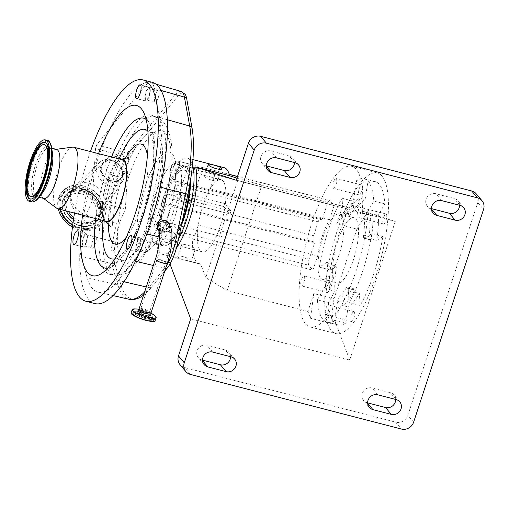 <?xml version="1.0" encoding="UTF-8"?>
<svg xmlns="http://www.w3.org/2000/svg" width="509" height="509" viewBox="0 0 509 509"><rect width="100%" height="100%" fill="white"/><g stroke="black" fill="none" stroke-linecap="round" stroke-linejoin="round"><path stroke-width="0.38" stroke-dasharray="2.54 1.91" d="M213.608 183.946A37.259 11.204 -75.5 0 0 198.612 223.279A37.259 11.204 -75.5 0 0 202.321 251.828A37.259 11.204 -75.5 0 0 209.714 247.565A37.259 11.204 -75.5 0 0 224.704 208.232A37.259 11.204 -75.5 0 0 220.995 179.683A37.259 11.204 -75.5 0 0 213.608 183.946M176.909 174.447A37.259 11.204 -75.5 0 0 161.919 213.78A37.259 11.204 -75.5 0 0 165.629 242.329A37.259 11.204 -75.5 0 0 173.015 238.066A37.259 11.204 -75.5 0 0 188.012 198.733A37.259 11.204 -75.5 0 0 184.303 170.184A37.259 11.204 -75.5 0 0 176.909 174.447M190.385 181.026A40.243 12.101 -75.5 0 0 188.228 170.241A40.243 12.101 -75.5 0 0 177.068 171.902A40.243 12.101 -75.5 0 0 166.112 193.668A40.243 12.101 -75.5 0 0 165.145 196.601A40.243 12.101 -75.5 0 0 169.09 244.186A40.243 12.101 -75.5 0 0 172.863 240.611A40.243 12.101 -75.5 0 0 181.42 225.232M189.863 184.143A41.235 12.401 -75.5 0 0 187.636 169.115A41.235 12.401 -75.5 0 0 184.379 166.099A41.235 12.401 -75.5 0 0 176.203 170.814A41.235 12.401 -75.5 0 0 159.61 214.346A41.235 12.401 -75.5 0 0 163.713 245.936A41.235 12.401 -75.5 0 0 168.027 244.88A41.235 12.401 -75.5 0 0 171.889 241.221A41.235 12.401 -75.5 0 0 182.203 221.491M100.839 168.053A11.923 9.55 -140.6 0 1 103.378 162.549A11.923 9.55 -140.6 0 1 115.899 162.129A11.923 9.55 -140.6 0 1 122.86 173.754A11.923 9.55 -140.6 0 1 121.683 177.603A11.923 9.55 -140.6 0 1 108.983 180.281A11.923 9.55 -140.6 0 1 100.839 168.053M122.561 174.231A12.006 9.614 39.4 0 0 115.549 162.53A12.006 9.614 39.4 0 0 102.945 162.95A12.006 9.614 39.4 0 0 100.388 168.492A12.006 9.614 39.4 0 0 108.582 180.803A12.006 9.614 39.4 0 0 121.371 178.105A12.006 9.614 39.4 0 0 122.561 174.231M124.132 176.26A14.907 11.936 39.4 0 0 115.295 161.665A14.907 11.936 39.4 0 0 99.605 162.422A14.907 11.936 39.4 0 0 96.608 169.141A14.907 11.936 39.4 0 0 106.648 184.36A14.907 11.936 39.4 0 0 122.529 181.28A14.907 11.936 39.4 0 0 124.132 176.26M152.223 82.337A114.264 34.358 -75.5 0 0 129.56 95.406A114.264 34.358 -75.5 0 0 109.658 128.962A114.264 34.358 -75.5 0 0 94.159 170.604A114.264 34.358 -75.5 0 0 94.96 303.58M90.43 151.536A114.264 34.358 -75.5 0 0 74.499 213.099M158.102 230.208L164.973 231.595L168.231 227.033L166.793 220.938M105.84 203.912A18.878 15.117 39.4 0 0 94.649 185.416A18.878 15.117 39.4 0 0 74.772 186.383A18.878 15.117 39.4 0 0 73.83 187.407A18.878 15.117 39.4 0 0 70.98 194.89A18.878 15.117 39.4 0 0 82.922 213.793A18.878 15.117 39.4 0 0 102.99 211.394A18.878 15.117 39.4 0 0 103.811 210.268A18.878 15.117 39.4 0 0 105.84 203.912M147.947 88.038A7.101 2.131 104.5 0 1 149.353 87.23A7.101 2.131 104.5 0 1 150.06 92.67A7.101 2.131 104.5 0 1 147.209 100.158A7.101 2.131 104.5 0 1 145.797 100.973A7.101 2.131 104.5 0 1 145.09 95.533A7.101 2.131 104.5 0 1 147.947 88.038M138.728 238.645A7.101 2.131 104.5 0 1 140.134 237.837A7.101 2.131 104.5 0 1 140.847 243.27A7.101 2.131 104.5 0 1 137.99 250.765A7.101 2.131 104.5 0 1 136.577 251.58A7.101 2.131 104.5 0 1 135.871 246.14A7.101 2.131 104.5 0 1 138.728 238.645M85.207 234.013A7.101 2.131 104.5 0 1 86.613 233.198A7.101 2.131 104.5 0 1 87.319 238.638A7.101 2.131 104.5 0 1 84.462 246.133A7.101 2.131 104.5 0 1 83.056 246.941A7.101 2.131 104.5 0 1 82.35 241.501A7.101 2.131 104.5 0 1 85.207 234.013M72.685 225.296A25.036 20.048 39.4 0 0 101.24 223.209A25.036 20.048 39.4 0 0 105.026 213.29A25.036 20.048 39.4 0 0 89.177 188.215A25.036 20.048 39.4 0 0 62.569 191.397A25.036 20.048 39.4 0 0 58.783 201.322A25.036 20.048 39.4 0 0 59.827 209.301M149.843 91.34A5.962 1.794 -75.5 0 0 149.073 88.331A5.962 1.794 -75.5 0 0 146.764 90.946A5.962 1.794 -75.5 0 0 145.307 96.856A5.962 1.794 -75.5 0 0 146.083 99.872A5.962 1.794 -75.5 0 0 148.386 97.251A5.962 1.794 -75.5 0 0 149.843 91.34M159.018 93.72A5.962 1.794 -75.5 0 0 158.248 90.704A5.962 1.794 -75.5 0 0 155.939 93.325A5.962 1.794 -75.5 0 0 154.482 99.236A5.962 1.794 -75.5 0 0 155.258 102.245A5.962 1.794 -75.5 0 0 157.561 99.63A5.962 1.794 -75.5 0 0 159.018 93.72M140.624 241.947A5.962 1.794 -75.5 0 0 139.854 238.937A5.962 1.794 -75.5 0 0 137.545 241.552A5.962 1.794 -75.5 0 0 136.088 247.463A5.962 1.794 -75.5 0 0 136.864 250.479A5.962 1.794 -75.5 0 0 139.167 247.858A5.962 1.794 -75.5 0 0 140.624 241.947M149.799 244.32A5.962 1.794 -75.5 0 0 149.029 241.311A5.962 1.794 -75.5 0 0 146.719 243.926A5.962 1.794 -75.5 0 0 145.262 249.836A5.962 1.794 -75.5 0 0 146.038 252.852A5.962 1.794 -75.5 0 0 148.342 250.231A5.962 1.794 -75.5 0 0 149.799 244.32M87.103 237.315A5.962 1.794 -75.5 0 0 86.326 234.299A5.962 1.794 -75.5 0 0 84.023 236.92A5.962 1.794 -75.5 0 0 82.566 242.831A5.962 1.794 -75.5 0 0 83.342 245.841A5.962 1.794 -75.5 0 0 85.646 243.226A5.962 1.794 -75.5 0 0 87.103 237.315M96.277 239.688A5.962 1.794 -75.5 0 0 95.501 236.672A5.962 1.794 -75.5 0 0 93.198 239.294A5.962 1.794 -75.5 0 0 91.741 245.204A5.962 1.794 -75.5 0 0 92.517 248.22A5.962 1.794 -75.5 0 0 94.82 245.599A5.962 1.794 -75.5 0 0 96.277 239.688M72.463 227.078A25.036 20.048 39.4 0 0 100.184 224.501A25.036 20.048 39.4 0 0 103.963 214.575A25.036 20.048 39.4 0 0 88.121 189.507A25.036 20.048 39.4 0 0 61.506 192.682A25.036 20.048 39.4 0 0 57.727 202.607A25.036 20.048 39.4 0 0 58.3 208.906M104.593 220.887A32.43 9.754 104.5 0 1 103.62 194.063A32.43 9.754 104.5 0 1 116.109 162.899A32.43 9.754 104.5 0 1 120.531 159.323M122.383 159.801A31.793 9.563 -75.5 0 0 116.077 163.44A31.793 9.563 -75.5 0 0 103.282 197.002A31.793 9.563 -75.5 0 0 106.451 221.364M72.59 147.152A31.793 9.563 -75.5 0 0 67.455 150.855A31.793 9.563 -75.5 0 0 54.985 182.585A31.793 9.563 -75.5 0 0 56.766 208.27M56.55 149.436A25.335 7.616 -75.5 0 0 55.608 149.385A25.335 7.616 -75.5 0 0 51.524 152.331A25.335 7.616 -75.5 0 0 41.585 177.616A25.335 7.616 -75.5 0 0 43.004 198.084A25.335 7.616 -75.5 0 0 43.85 198.491M151.313 318.246A8.672 1.731 18.2 0 0 141.973 313.958A8.672 1.731 18.2 0 0 135.076 313.729A8.672 1.731 18.2 0 0 135.299 314.104A8.672 1.731 18.2 0 0 143.455 318.042A8.672 1.731 18.2 0 0 151.383 319.092A8.672 1.731 18.2 0 0 151.313 318.246M70.312 198.058A17.141 13.724 39.4 0 0 81.16 215.224A17.141 13.724 39.4 0 0 99.376 213.048A17.141 13.724 39.4 0 0 100.279 211.776A17.141 13.724 39.4 0 0 101.965 206.253A17.141 13.724 39.4 0 0 91.964 189.552A17.141 13.724 39.4 0 0 73.97 190.137A17.141 13.724 39.4 0 0 72.902 191.269A17.141 13.724 39.4 0 0 70.312 198.058M65.018 204.497A17.141 13.724 39.4 0 0 75.866 221.657A17.141 13.724 39.4 0 0 94.082 219.481A17.141 13.724 39.4 0 0 96.672 212.686A17.141 13.724 39.4 0 0 85.824 195.526A17.141 13.724 39.4 0 0 67.608 197.702A17.141 13.724 39.4 0 0 65.018 204.497M122.402 173.633A11.427 9.149 -140.6 0 1 121.276 177.317A11.427 9.149 -140.6 0 1 120.678 178.163A11.427 9.149 -140.6 0 1 108.532 179.613A11.427 9.149 -140.6 0 1 101.297 168.174A11.427 9.149 -140.6 0 1 103.028 163.643A11.427 9.149 -140.6 0 1 103.741 162.893A11.427 9.149 -140.6 0 1 115.734 162.498A11.427 9.149 -140.6 0 1 122.402 173.633M142.221 314.886A4.67 0.935 18.2 0 0 138.868 314.715A4.67 0.935 18.2 0 0 144.391 317.47A4.67 0.935 18.2 0 0 147.744 317.635A4.67 0.935 18.2 0 0 142.221 314.886M105.083 163.574A11.427 9.149 -140.6 0 1 106.807 159.043A11.427 9.149 -140.6 0 1 118.953 157.593A11.427 9.149 -140.6 0 1 126.181 169.039A11.427 9.149 -140.6 0 1 124.457 173.563A11.427 9.149 -140.6 0 1 112.311 175.013A11.427 9.149 -140.6 0 1 105.083 163.574M166.729 226.651L165.667 222.14L160.577 221.11L158.165 224.494L159.228 229.005L164.318 230.03L166.729 226.651M191.18 201.825A7.101 1.419 -161.8 0 1 191.371 202.347A7.101 1.419 -161.8 0 1 185.238 201.806A7.101 1.419 -161.8 0 1 178.074 198.434A7.101 1.419 -161.8 0 1 177.883 197.912A7.101 1.419 -161.8 0 1 184.016 198.453A7.101 1.419 -161.8 0 1 191.18 201.825M167.913 229.336A7.101 1.419 18.2 0 0 175.077 232.708A7.101 1.419 18.2 0 0 181.21 233.249A7.101 1.419 18.2 0 0 181.019 232.728A7.101 1.419 18.2 0 0 180.027 231.932L173.773 226.161C170.515 226.658 168.511 227.523 167.754 228.757A7.101 1.419 18.2 0 0 167.722 228.815A7.101 1.419 18.2 0 0 167.913 229.336M202.308 167.989A7.101 1.419 -161.8 0 1 202.493 168.511A7.101 1.419 -161.8 0 1 196.359 167.97A7.101 1.419 -161.8 0 1 189.195 164.598A7.101 1.419 -161.8 0 1 189.011 164.076A7.101 1.419 -161.8 0 1 189.036 164.019L201.316 167.194A7.101 1.419 -161.8 0 1 202.308 167.989M179.041 195.501A7.101 1.419 18.2 0 0 186.199 198.873A7.101 1.419 18.2 0 0 192.332 199.413A7.101 1.419 18.2 0 0 192.148 198.892A7.101 1.419 18.2 0 0 184.983 195.52A7.101 1.419 18.2 0 0 178.85 194.979A7.101 1.419 18.2 0 0 179.041 195.501M204.593 176.26C206.081 179.365 220.003 182.979 217.699 179.652C215.759 177.908 201.838 174.307 204.593 176.26L204.383 175.796L208.181 164.254M221.669 168.689L217.871 180.231L217.699 179.652M163.548 240.973A37.297 11.217 -75.5 0 0 165.616 242.36A37.297 11.217 -75.5 0 0 184.773 212.857A37.297 11.217 -75.5 0 0 186.377 171.539A37.297 11.217 -75.5 0 0 184.309 170.152A37.297 11.217 -75.5 0 0 166.799 194.483L231.016 211.101L224.673 203.543L223.706 206.482L230.049 214.041L165.832 197.416A37.297 11.217 -75.5 0 0 163.548 240.973M194.877 249.079L195.081 249.537L191.289 261.085L191.085 260.608C193.783 262.727 179.868 259.126 177.978 257.217L177.8 256.651L181.598 245.109L181.764 245.688C179.461 242.36 193.369 245.955 194.877 249.079C197.632 251.026 183.711 247.425 181.764 245.688M224.106 167.658A49.678 14.939 -75.5 0 0 214.066 173.569L214.925 174.587L210.242 188.814A37.297 11.217 104.5 0 1 221.008 179.652A37.297 11.217 104.5 0 1 223.076 181.039A37.297 11.217 104.5 0 1 221.472 222.357A37.297 11.217 104.5 0 1 202.315 251.86A37.297 11.217 104.5 0 1 200.247 250.466A37.297 11.217 104.5 0 1 198.313 225.105L317.578 255.97L312.901 270.196L308.747 265.253A4.969 1.495 104.5 0 1 309.116 259.253L314.435 243.067L313.283 241.692A4.969 1.495 104.5 0 1 313.652 235.692L318.214 221.822A4.969 1.495 104.5 0 1 320.606 218.386A4.969 1.495 104.5 0 1 320.886 218.571L322.038 219.945L327.357 203.759A4.969 1.495 104.5 0 1 329.756 200.323A4.969 1.495 104.5 0 1 330.036 200.514L334.184 205.458L329.508 219.684A37.297 11.217 -75.5 0 0 317.578 255.97M153.941 226.257L164.102 195.354L174.886 193.846L173.085 199.312C171.997 202.124 170.591 203.791 168.873 204.313L166.176 204.694L160.857 220.881C159.769 223.693 158.363 225.36 156.638 225.881L153.941 226.257L156.085 228.815L192.784 238.314A49.678 14.939 -75.5 0 0 196.455 261.995A49.678 14.939 -75.5 0 0 199.21 263.853A49.678 14.939 -75.5 0 0 200.616 263.993L166.672 255.206L170 264.025M177.978 257.217C175.618 254.067 189.52 257.656 191.085 260.608M156.085 228.815A49.678 14.939 -75.5 0 0 159.762 252.502A49.678 14.939 -75.5 0 0 162.517 254.354A49.678 14.939 -75.5 0 0 178.474 239.236M176.566 247.514A49.678 14.939 104.5 0 1 166.672 255.206M192.51 164.725A49.678 14.939 -75.5 0 0 190.169 160.017A49.678 14.939 -75.5 0 0 187.414 158.159A49.678 14.939 -75.5 0 0 177.374 164.076L175.23 161.518L177.921 161.143L189.214 163.949M325.48 314.677A5.122 1.54 -75.5 0 0 325.766 314.867A5.122 1.54 -75.5 0 0 328.394 310.814A5.122 1.54 -75.5 0 0 328.617 305.139A5.122 1.54 -75.5 0 0 328.33 304.948A5.122 1.54 -75.5 0 0 325.703 309.001A5.122 1.54 -75.5 0 0 325.48 314.677M351.165 321.325A5.122 1.54 -75.5 0 0 351.452 321.516A5.122 1.54 -75.5 0 0 354.086 317.463A5.122 1.54 -75.5 0 0 354.302 311.788A5.122 1.54 -75.5 0 0 354.016 311.597A5.122 1.54 -75.5 0 0 351.388 315.65A5.122 1.54 -75.5 0 0 351.165 321.325M357.56 217.101A5.122 1.54 -75.5 0 0 357.846 217.292A5.122 1.54 -75.5 0 0 360.474 213.239A5.122 1.54 -75.5 0 0 360.696 207.57A5.122 1.54 -75.5 0 0 360.41 207.379A5.122 1.54 -75.5 0 0 357.782 211.426A5.122 1.54 -75.5 0 0 357.56 217.101M383.245 223.75A5.122 1.54 -75.5 0 0 383.531 223.941A5.122 1.54 -75.5 0 0 386.166 219.888A5.122 1.54 -75.5 0 0 386.382 214.219A5.122 1.54 -75.5 0 0 386.102 214.028A5.122 1.54 -75.5 0 0 383.468 218.075A5.122 1.54 -75.5 0 0 383.245 223.75M333.23 188.107A5.122 1.54 -75.5 0 0 333.51 188.298A5.122 1.54 -75.5 0 0 336.144 184.245A5.122 1.54 -75.5 0 0 336.366 178.57A5.122 1.54 -75.5 0 0 336.08 178.379A5.122 1.54 -75.5 0 0 333.446 182.432A5.122 1.54 -75.5 0 0 333.23 188.107M358.915 194.756A5.122 1.54 -75.5 0 0 359.201 194.947A5.122 1.54 -75.5 0 0 361.829 190.894A5.122 1.54 -75.5 0 0 362.052 185.219A5.122 1.54 -75.5 0 0 361.765 185.028A5.122 1.54 -75.5 0 0 359.138 189.081A5.122 1.54 -75.5 0 0 358.915 194.756M301.15 285.683A5.122 1.54 -75.5 0 0 301.43 285.873A5.122 1.54 -75.5 0 0 304.064 281.821A5.122 1.54 -75.5 0 0 304.28 276.145A5.122 1.54 -75.5 0 0 304 275.954A5.122 1.54 -75.5 0 0 301.366 280.007A5.122 1.54 -75.5 0 0 301.15 285.683M326.835 292.325A5.122 1.54 -75.5 0 0 327.122 292.522A5.122 1.54 -75.5 0 0 329.749 288.469A5.122 1.54 -75.5 0 0 329.972 282.794A5.122 1.54 -75.5 0 0 329.686 282.603A5.122 1.54 -75.5 0 0 327.058 286.656A5.122 1.54 -75.5 0 0 326.835 292.325M335.259 281.865A33.785 10.161 -75.5 0 0 337.136 283.125A33.785 10.161 -75.5 0 0 354.487 256.402A33.785 10.161 -75.5 0 0 355.937 218.978A33.785 10.161 -75.5 0 0 354.067 217.718A33.785 10.161 -75.5 0 0 336.71 244.447A33.785 10.161 -75.5 0 0 335.259 281.865M341.259 215.18A33.785 10.161 104.5 0 1 339.808 252.604A33.785 10.161 104.5 0 1 322.458 279.326A33.785 10.161 104.5 0 1 320.581 278.067A33.785 10.161 104.5 0 1 322.032 240.642A33.785 10.161 104.5 0 1 339.388 213.92A33.785 10.161 104.5 0 1 341.259 215.18M190.684 318.85L349.721 360.016L395.277 221.453L362.796 211.197L362.115 213.252A82.967 24.947 -75.5 0 0 356.313 169.395A82.967 24.947 -75.5 0 0 351.713 166.303A82.967 24.947 -75.5 0 0 309.097 231.939A82.967 24.947 -75.5 0 0 305.534 323.851A82.967 24.947 -75.5 0 0 310.134 326.943A82.967 24.947 -75.5 0 0 328.789 314.619L334.617 316.127L333.936 318.189L328.114 316.681L328.789 314.619M381.998 176.044A82.967 24.947 -75.5 0 0 377.398 172.952A82.967 24.947 -75.5 0 0 334.782 238.587A82.967 24.947 -75.5 0 0 331.219 330.5A82.967 24.947 -75.5 0 0 335.819 333.592A82.967 24.947 -75.5 0 0 378.435 267.957A82.967 24.947 -75.5 0 0 381.998 176.044M266.366 165.915L265.895 165.794A7.947 7.412 -40 0 1 262.237 163.504A7.947 7.412 -40 0 1 260.99 156.498A7.947 7.412 -40 0 1 270.763 150.995L289.112 155.748A7.947 7.412 -40 0 1 292.764 158.038A7.947 7.412 -40 0 1 294.406 162.498M431.498 208.658L431.028 208.537A7.947 7.412 -40 0 1 427.369 206.247A7.947 7.412 -40 0 1 426.122 199.235A7.947 7.412 -40 0 1 435.895 193.738L454.238 198.485A7.947 7.412 -40 0 1 457.896 200.775A7.947 7.412 -40 0 1 459.538 205.235M367.638 402.88L367.174 402.753A7.947 7.412 -40 0 1 363.515 400.468A7.947 7.412 -40 0 1 362.268 393.457A7.947 7.412 -40 0 1 372.034 387.96L390.384 392.706A7.947 7.412 -40 0 1 394.042 394.997A7.947 7.412 -40 0 1 395.684 399.457M202.506 360.137L202.041 360.016A7.947 7.412 -40 0 1 198.383 357.725A7.947 7.412 -40 0 1 197.136 350.714A7.947 7.412 -40 0 1 206.902 345.217L225.252 349.963A7.947 7.412 -40 0 1 228.91 352.253A7.947 7.412 -40 0 1 230.552 356.714M317.393 299.858L325.054 286.433A4.969 1.495 -75.5 0 0 326.721 279.95A49.182 14.793 104.5 0 1 327.586 265.743A4.969 1.495 -75.5 0 0 327.013 262.485A4.969 1.495 -75.5 0 0 326.511 262.599L319.391 267.142A74.028 22.262 104.5 0 1 342.048 198.236L343.009 212.412A4.969 1.495 -75.5 0 0 343.384 213.716A4.969 1.495 -75.5 0 0 343.658 213.901A4.969 1.495 -75.5 0 0 344.968 212.883A49.182 14.793 104.5 0 1 351.299 205.191A4.969 1.495 -75.5 0 0 353.634 199.496L356.631 180.517A74.028 22.262 104.5 0 1 364.151 178.761A74.028 22.262 104.5 0 1 373.81 200.991L366.149 214.41A4.969 1.495 -75.5 0 0 364.482 220.9A49.182 14.793 104.5 0 1 363.611 235.101A4.969 1.495 -75.5 0 0 363.91 238.174A4.969 1.495 -75.5 0 0 364.189 238.365A4.969 1.495 -75.5 0 0 364.692 238.244L371.805 233.707A74.028 22.262 104.5 0 1 349.155 302.607L348.188 288.438A4.969 1.495 -75.5 0 0 347.539 286.942A4.969 1.495 -75.5 0 0 346.235 287.96A49.182 14.793 104.5 0 1 339.904 295.659A4.969 1.495 -75.5 0 0 337.569 301.347L334.572 320.333A74.028 22.262 104.5 0 1 327.052 322.089A74.028 22.262 104.5 0 1 322.948 319.328A74.028 22.262 104.5 0 1 317.393 299.858L328.4 302.702L334.941 291.243A56.862 17.096 104.5 0 1 336.481 266.112L330.977 264.686L332.014 264.025A4.969 1.495 -75.5 0 1 332.517 263.91A4.969 1.495 -75.5 0 1 333.096 267.168A49.182 14.793 104.5 0 0 332.224 281.375A4.969 1.495 -75.5 0 1 330.557 287.859L329.438 289.818A56.862 17.096 104.5 0 1 330.977 264.686M349.155 302.607L360.162 305.457L359.341 293.356A56.862 17.096 104.5 0 1 348.137 306.972L345.579 323.183A74.028 22.262 104.5 0 1 338.059 324.933A74.028 22.262 104.5 0 1 333.955 322.172A74.028 22.262 104.5 0 1 328.4 302.702M348.888 215.142A4.969 1.495 -75.5 0 0 349.168 215.326A4.969 1.495 -75.5 0 0 350.472 214.308A49.182 14.793 104.5 0 1 356.803 206.616A4.969 1.495 -75.5 0 0 359.138 200.921L359.577 198.147A56.862 17.096 104.5 0 0 348.372 211.763L348.519 213.837A4.969 1.495 -75.5 0 0 348.888 215.142M369.413 239.599A4.969 1.495 -75.5 0 0 369.693 239.784A4.969 1.495 -75.5 0 0 370.196 239.669L371.233 239.007A56.862 17.096 104.5 0 0 372.773 213.875L371.653 215.835A4.969 1.495 -75.5 0 0 369.986 222.325A49.182 14.793 104.5 0 1 369.114 236.526A4.969 1.495 -75.5 0 0 369.413 239.599M343.072 302.772L342.633 305.546A56.862 17.096 104.5 0 0 353.838 291.931L353.691 289.863A4.969 1.495 -75.5 0 0 353.042 288.368A4.969 1.495 -75.5 0 0 351.738 289.386A49.182 14.793 104.5 0 1 345.407 297.084A4.969 1.495 -75.5 0 0 343.072 302.772L337.569 301.347M336.481 266.112L330.405 269.993A74.028 22.262 104.5 0 1 353.055 201.087L353.882 213.188A56.862 17.096 104.5 0 1 365.08 199.573L359.577 198.147M319.391 267.142L330.405 269.993M342.048 198.236L353.055 201.087M348.372 211.763L353.882 213.188M365.08 199.573L367.638 183.361A74.028 22.262 104.5 0 1 375.158 181.611A74.028 22.262 104.5 0 1 384.817 203.842L378.276 215.301A56.862 17.096 104.5 0 1 376.743 240.433L371.233 239.007M356.631 180.517L367.638 183.361M373.81 200.991L384.817 203.842M372.773 213.875L378.276 215.301M376.743 240.433L382.819 236.551A74.028 22.262 104.5 0 1 360.162 305.457M371.805 233.707L382.819 236.551M353.838 291.931L359.341 293.356M348.137 306.972L342.633 305.546M334.572 320.333L345.579 323.183M329.438 289.818L334.941 291.243M476.22 193.814A9.938 9.264 -40 0 1 477.786 202.576L407.849 415.293A9.938 9.264 -40 0 1 395.633 422.165L184.627 367.549A9.938 9.264 -40 0 1 180.059 364.692M342.608 205.973L336.735 223.845L346.953 207.398L261.868 185.072L227.192 290.556L205.763 277.628L200.616 263.993M395.277 221.453L236.246 180.288M334.617 316.127A82.967 24.947 -75.5 0 0 367.943 214.76L362.115 213.252M368.618 212.705L367.943 214.76M349.721 360.016L333.936 318.189M313.805 293.585L307.926 311.457L310.503 318.278L313.805 293.585L333.987 298.808L356.917 229.069L336.735 223.845M362.796 211.197L367.142 212.622L356.917 229.069M367.142 212.622L346.953 207.398M307.926 311.457L227.192 290.556M333.987 298.808L330.685 323.501L310.503 318.278M261.868 185.072L238.314 178.614L205.763 277.628M236.939 178.163L238.314 178.614M330.685 323.501L328.114 316.681M166.176 204.694L314.435 243.067M189.036 164.019L177.921 161.143C179.454 161.207 179.842 162.625 179.098 165.387L173.779 181.573L177.005 181.217L320.606 218.386M320.886 218.571L176.477 181.191C178.004 181.261 178.392 182.674 177.647 185.441L175.853 190.907L224.673 203.543M173.779 181.573L322.038 219.945M214.066 173.569L177.374 164.076M214.925 174.587L334.184 205.458M198.313 225.105L193.636 239.332L312.901 270.196M193.636 239.332L192.784 238.314M210.242 188.814L329.508 219.684M230.049 214.041A37.297 11.217 104.5 0 1 231.016 211.101M174.886 193.846L223.706 206.482M175.23 161.518L165.069 192.421L175.853 190.907M164.102 195.354L165.832 197.416M166.799 194.483L165.069 192.421M98.517 153.629A87.936 26.443 -75.5 0 0 82.579 215.186M82.032 233.637A223.667 67.258 -75.5 0 0 85.467 216.51L92.326 200.559L95.514 148.513L128.491 157.86L129.063 155.538L127.155 153.19L96.805 144.588L144.919 86.104A29.707 8.933 104.5 0 1 150.88 82.725A29.707 8.933 104.5 0 1 154.316 88.547L159.629 117.534A97.766 29.401 104.5 0 1 155.442 185.855L145.44 233.459A29.707 8.933 104.5 0 1 134.211 260.977L118.234 280.402A102.417 30.794 104.5 0 1 98.173 292.166A102.417 30.794 104.5 0 1 87.16 277.71L81.077 256.377A29.707 8.933 104.5 0 1 82.032 233.637L112.705 241.451A28.841 8.672 -75.5 0 0 111.776 263.535L81.077 256.377M128.491 157.86L125.354 209.104L119.52 222.675L116.345 223.266L85.467 216.51M96.805 144.588L95.514 148.513M125.354 209.104L92.326 200.559M139.052 297.892A100.566 30.241 104.5 0 1 120.849 284.722L114.76 263.395A27.849 8.373 104.5 0 1 115.658 242.074A225.525 67.818 -75.5 0 0 119.52 222.675M164.782 271.049L151.358 287.362A100.566 30.241 104.5 0 1 143.589 295.105M129.063 155.538L177.845 96.233A27.849 8.373 104.5 0 1 185.091 94.311M128.898 155.76L128.669 155.258M140.802 140.109A66.075 19.87 -75.5 0 0 112.209 227.084A66.075 19.87 -75.5 0 0 133.899 252.935A66.075 19.87 -75.5 0 0 138.715 246.14A66.075 19.87 -75.5 0 0 162.613 153.794A66.075 19.87 -75.5 0 0 140.802 140.109M126.245 264.985A82.254 24.737 104.5 0 1 110.739 274.555A82.254 24.737 104.5 0 1 101.533 212.66A82.254 24.737 104.5 0 1 134.847 124.533A82.254 24.737 104.5 0 1 151.936 115.378A82.254 24.737 104.5 0 1 161.996 141.572A82.254 24.737 104.5 0 1 132.238 256.53A82.254 24.737 104.5 0 1 126.245 264.985M155.36 259.304A6.312 1.26 -161.8 0 1 159.89 259.533A6.312 1.26 -161.8 0 1 167.346 263.248M158.63 230.838L158.553 230.749A6.312 5.885 140 0 0 158.63 230.838A6.312 5.885 140 0 0 161.538 232.658A6.312 5.885 140 0 0 169.293 228.293A6.312 5.885 140 0 0 168.301 222.732M162.034 231.131A4.67 4.352 140 0 0 167.779 227.898A4.67 4.352 140 0 0 167.041 223.782A4.67 4.352 140 0 0 164.897 222.439A4.67 4.352 140 0 0 159.152 225.672A4.67 4.352 140 0 0 159.89 229.788A4.67 4.352 140 0 0 162.034 231.131M160.271 259.984A4.67 0.935 -161.8 0 1 165.788 262.733A4.67 0.935 -161.8 0 1 162.441 262.568A4.67 0.935 -161.8 0 1 156.918 259.819A4.67 0.935 -161.8 0 1 160.271 259.984M167.945 168.676A41.235 12.401 -75.5 0 0 151.351 212.208A41.235 12.401 -75.5 0 0 155.455 243.805A41.235 12.401 -75.5 0 0 163.637 239.09A41.235 12.401 -75.5 0 0 180.231 195.558A41.235 12.401 -75.5 0 0 176.12 163.962A41.235 12.401 -75.5 0 0 167.945 168.676M153.941 245.198A51.174 15.385 -75.5 0 0 176.089 177.838A51.174 15.385 -75.5 0 0 159.292 157.822A51.174 15.385 -75.5 0 0 137.144 225.182A51.174 15.385 -75.5 0 0 153.941 245.198M73.773 217.585A18.878 15.117 39.4 0 0 97.76 217.744A18.878 15.117 39.4 0 0 100.61 210.262A18.878 15.117 39.4 0 0 88.668 191.359A18.878 15.117 39.4 0 0 68.6 193.757A18.878 15.117 39.4 0 0 65.75 201.24A18.878 15.117 39.4 0 0 68.48 211.54M107.615 268.186A77.393 23.274 -75.5 0 0 112.845 266.048A77.393 23.274 -75.5 0 0 120.099 259.183A77.393 23.274 -75.5 0 0 148.946 189.418A77.393 23.274 -75.5 0 0 149.652 123.84A77.393 23.274 -75.5 0 0 146.121 119.43M151.084 312.717A6.312 1.26 18.2 0 0 150.918 312.252A6.312 1.26 18.2 0 0 143.627 309.001A6.312 1.26 18.2 0 0 139.097 308.772M73.481 219.544A19.927 15.957 39.4 0 0 101.011 211.203A19.927 15.957 39.4 0 0 83.654 189.431A19.927 15.957 39.4 0 0 64.217 201.679A19.927 15.957 39.4 0 0 66.221 210.955M114.811 258.827A66.857 20.105 -75.5 0 0 124.686 251.23A66.857 20.105 -75.5 0 0 150.645 185.874A66.857 20.105 -75.5 0 0 147.871 131.106M151.078 313.111A6.961 1.393 18.2 0 0 150.524 312.672A6.961 1.393 18.2 0 0 139.568 309.071A6.961 1.393 18.2 0 0 139.148 309.071M154.482 315.408A12.534 2.507 18.2 0 0 134.764 308.925M126.334 237.181A51.67 15.537 -75.5 0 0 147.445 155.62M156.098 317.101A12.617 2.526 18.2 0 0 155.799 316.63A12.617 2.526 18.2 0 0 144.06 310.935A12.617 2.526 18.2 0 0 132.455 309.332M155.092 320.727A12.617 2.526 18.2 0 0 154.755 319.805A12.617 2.526 18.2 0 0 142.017 313.805A12.617 2.526 18.2 0 0 131.118 312.844M102.188 213.837A22.911 18.349 39.4 0 0 102.22 212.641A22.911 18.349 39.4 0 0 72.755 188.4A22.911 18.349 39.4 0 0 59.877 202.887A22.911 18.349 39.4 0 0 79.837 227.924A22.911 18.349 39.4 0 0 102.188 213.837M102.678 214.244A23.649 18.935 39.4 0 0 82.083 188.4A23.649 18.935 39.4 0 0 59.012 202.938A23.649 18.935 39.4 0 0 79.608 228.783A23.649 18.935 39.4 0 0 102.678 214.244M154.596 321.173A12.49 2.494 18.2 0 0 154.596 319.894A12.49 2.494 18.2 0 0 140.166 313.449A12.49 2.494 18.2 0 0 131.532 313.919M60.151 202.754A22.765 18.229 39.4 0 0 79.983 227.631A22.765 18.229 39.4 0 0 102.188 213.634A22.765 18.229 39.4 0 0 102.22 212.444A22.765 18.229 39.4 0 0 72.946 188.362A22.765 18.229 39.4 0 0 60.151 202.754M62.187 203.282A20.557 16.466 39.4 0 0 62.155 204.363A20.557 16.466 39.4 0 0 88.598 226.111A20.557 16.466 39.4 0 0 100.152 213.112A20.557 16.466 39.4 0 0 82.248 190.646A20.557 16.466 39.4 0 0 62.187 203.282M52.02 150.849A25.335 7.616 -75.5 0 0 49.456 147.597A25.335 7.616 -75.5 0 0 44.429 150.492A25.335 7.616 -75.5 0 0 34.23 177.24A25.335 7.616 -75.5 0 0 36.756 196.659A25.335 7.616 -75.5 0 0 40.58 195.062M153.101 319.372A10.829 2.163 18.2 0 0 142.176 314.231A10.829 2.163 18.2 0 0 132.817 313.404A10.829 2.163 18.2 0 0 133.103 314.199A10.829 2.163 18.2 0 0 144.034 319.347A10.829 2.163 18.2 0 0 153.394 320.167A10.829 2.163 18.2 0 0 153.101 319.372M153.184 319.525A10.963 2.189 18.2 0 0 140.522 313.875A10.963 2.189 18.2 0 0 132.944 314.288A10.963 2.189 18.2 0 0 145.606 319.938A10.963 2.189 18.2 0 0 153.184 319.525M99.879 213.239A20.411 16.345 39.4 0 0 82.102 190.939A20.411 16.345 39.4 0 0 62.187 203.485A20.411 16.345 39.4 0 0 62.162 204.554A20.411 16.345 39.4 0 0 88.407 226.149A20.411 16.345 39.4 0 0 99.879 213.239M51.765 148.195L49.456 147.597L50.48 148.603C50.932 149.226 52.262 152.032 51.683 160.736A26.385 7.934 -75.5 0 0 43.106 149.245A26.385 7.934 -75.5 0 0 31.685 183.972A26.385 7.934 -75.5 0 0 40.345 194.298A26.385 7.934 -75.5 0 0 45.078 186.249L40.472 194.107C38.035 196.512 36.794 197.365 36.756 196.659L39.072 197.257M133.479 313.067A10.829 2.163 18.2 0 0 144.403 318.208A10.829 2.163 18.2 0 0 153.763 319.035A10.829 2.163 18.2 0 0 153.476 318.24A10.829 2.163 18.2 0 0 142.545 313.099A10.829 2.163 18.2 0 0 133.186 312.272A10.829 2.163 18.2 0 0 133.479 313.067M99.013 213.29A19.673 15.754 39.4 0 0 81.873 191.791A19.673 15.754 39.4 0 0 62.683 203.893A19.673 15.754 39.4 0 0 79.818 225.392A19.673 15.754 39.4 0 0 99.013 213.29M49.468 142.075A31.221 9.391 -75.5 0 0 41.732 144.69A31.221 9.391 -75.5 0 0 28.218 185.791A31.221 9.391 -75.5 0 0 38.468 198.007M134.949 312.984A9.385 1.877 18.2 0 0 143.78 317.253A9.385 1.877 18.2 0 0 152.356 318.386A9.385 1.877 18.2 0 0 152.28 317.47A9.385 1.877 18.2 0 0 142.176 312.831A9.385 1.877 18.2 0 0 134.707 312.583A9.385 1.877 18.2 0 0 134.949 312.984M47.362 140.439A31.749 9.544 -75.5 0 0 41.07 144.066A31.749 9.544 -75.5 0 0 28.294 177.577A31.749 9.544 -75.5 0 0 31.456 201.901M31.418 199.013A29.121 8.755 -75.5 0 0 31.647 198.987A29.121 8.755 -75.5 0 0 36.254 195.609A29.121 8.755 -75.5 0 0 47.649 166.691A29.121 8.755 -75.5 0 0 46.115 143.086A29.121 8.755 -75.5 0 0 45.931 142.946M43.437 144.645A26.92 8.093 -75.5 0 0 39.18 147.769A26.92 8.093 -75.5 0 0 28.65 174.498A26.92 8.093 -75.5 0 0 30.063 196.321C29.465 197.11 28.72 194.483 27.823 188.445L28.51 177.832C30.782 164.611 34.523 154.494 39.74 147.476C41.636 145.428 42.871 144.486 43.437 144.645M276.527 157.866L270.763 150.995M441.659 200.61L435.895 193.738M377.805 394.831L372.034 387.96M212.673 352.088L206.902 345.217M344.968 212.883L350.472 214.308M364.692 238.244L370.196 239.669M326.511 262.599L332.014 264.025M327.586 265.743L333.096 267.168M326.721 279.95L332.224 281.375M325.054 286.433L330.557 287.859M339.904 295.659L345.407 297.084M346.235 287.96L351.738 289.386M348.188 288.438L353.691 289.863M363.611 235.101L369.114 236.526M364.482 220.9L369.986 222.325M366.149 214.41L371.653 215.835M353.634 199.496L359.138 200.921M351.299 205.191L356.803 206.616M343.009 212.412L348.519 213.837M477.786 202.576L483.55 209.447M395.633 422.165L401.397 429.036M190.398 374.42L184.627 367.549M413.613 422.165L407.849 415.293M202.531 360.601L202.041 360.016M231.016 356.834L225.252 349.963M367.663 403.338L367.174 402.753M396.148 399.578L390.384 392.706M460.009 205.356L454.238 198.485M431.517 209.123L431.028 208.537M294.876 162.619L289.112 155.748M266.385 166.379L265.895 165.794M160.857 220.881L309.116 259.253M168.873 204.313L313.283 241.692M180.027 231.932L308.747 265.253M156.638 225.881L167.754 228.757M173.085 199.312L313.652 235.692M177.647 185.441L318.214 221.822M179.098 165.387L327.357 203.759M201.316 167.194L229.266 174.428M237.474 176.553L330.036 200.514M125.182 158.636A51.67 15.537 -75.5 0 0 108.334 223.744M119.023 158.935A66.857 20.105 -75.5 0 0 103.092 220.499M111.573 157.007A77.393 23.274 -75.5 0 0 95.635 218.571M116.345 223.266A224.533 67.519 104.5 0 1 112.705 241.451A4.969 0.668 12.1 0 0 115.658 242.074M114.76 263.395A4.969 4.218 -15.9 0 1 111.776 263.535L117.865 284.862L87.16 277.71M144.601 292.032A101.552 30.54 -75.5 0 0 148.679 287.528L146.268 286.968M124.031 281.757L118.234 280.402M120.849 284.722A4.969 4.218 -15.9 0 1 117.865 284.862A101.552 30.54 -75.5 0 0 128.783 299.203M151.358 287.362A4.969 3.977 -140.6 0 1 148.679 287.528L164.649 268.109L153.336 265.463M135.483 261.276L134.211 260.977M171.896 240.426L159.387 237.13M146.916 233.847L145.44 233.459M165.705 268.243A4.969 3.977 39.4 0 1 164.649 268.109A28.841 8.672 -75.5 0 0 166.691 265.24M160.29 187.134L155.442 185.855M167.308 119.71L159.629 117.534M161.137 90.481L154.316 88.547M181.058 91.423A28.841 8.672 -75.5 0 0 175.268 94.706L144.919 86.104M177.845 96.233A4.969 3.977 -140.6 0 0 175.268 94.706L127.155 153.19M138.652 125.895A81.822 24.604 104.5 0 1 155.652 116.79A81.822 24.604 104.5 0 1 162.804 180.523A81.822 24.604 104.5 0 1 130.1 265.603A81.822 24.604 104.5 0 1 114.671 275.121A81.822 24.604 104.5 0 1 105.516 213.551A81.822 24.604 104.5 0 1 138.652 125.895M140.573 258.031A69.962 21.034 -75.5 0 0 170.852 165.94A69.962 21.034 -75.5 0 0 147.89 138.575A69.962 21.034 -75.5 0 0 117.611 230.666A69.962 21.034 -75.5 0 0 140.573 258.031M165.667 222.14L167.041 223.782C171.826 232.677 171.406 245.662 165.788 262.733L147.744 317.635M202.321 251.828L165.629 242.329M169.09 244.186L168.027 244.88M163.713 245.936L155.455 243.805L152.719 243.894L155.442 241.26C158.833 237.162 162.326 230.552 165.921 221.434C169.567 211.833 172.252 201.863 173.976 191.511C177.406 171.59 173.97 161.588 173.773 162.556L176.12 163.962L184.379 166.099M103.378 162.549L102.945 162.95M99.605 162.422L74.772 186.383M102.99 211.394L97.76 217.744L100.496 210.548C102.551 195.023 76.719 181.815 68.6 193.757L73.83 187.407M149.353 87.23L140.185 84.857M140.134 237.837L130.966 235.457M86.613 233.198L77.438 230.825M101.577 273.46L112.845 266.048L122.434 257.134C136.094 240.668 148.062 207.952 152.821 177.711C154.405 167.684 155.124 158.426 154.978 149.945C154.621 136.946 152.49 129.089 149.652 123.84L143.398 111.885M158.248 90.704L149.073 88.331M149.029 241.311L139.854 238.937M95.501 236.672L86.326 234.299M138.817 309.128L139.568 309.071L138.925 309.052M151.071 313.13L150.524 312.672L151.058 313.041M61.506 192.682L62.569 191.397M110.612 226.868C109.403 227.663 109.41 205.318 113.933 190.85C117.541 175.891 124.641 161.302 127.874 157.911L128.694 157.014M102.22 212.641C102.799 199.197 85.83 185.238 72.755 188.4L72.946 188.362C86.148 185.27 102.71 198.892 102.22 212.444L102.22 212.641M43.004 198.084L43.405 198.376M62.155 204.363C61.614 216.37 76.923 228.961 88.598 226.111L88.407 226.149C76.598 228.929 61.71 216.681 62.162 204.554L62.155 204.363M132.817 313.404C133.256 312.647 135.661 312.768 140.026 313.754C145.09 315.376 148.418 315.796 153.126 319.487L153.394 320.167L153.763 319.035L153.349 317.54C150.499 313.97 132.728 308.944 133.186 312.272L132.817 313.404M151.383 319.092L152.356 318.386C155.512 320.097 135.846 315.567 134.821 312.742L135.076 313.729M94.082 219.481L99.376 213.048M121.276 177.317L100.279 211.776M159.228 229.005L159.89 229.788C162.008 232.613 161.143 247.838 156.918 259.819L138.868 314.715M106.807 159.043L103.028 163.643M31.189 199.057L36.813 195.316C46.574 184.194 53.769 147.616 46.115 143.086L45.753 142.794M181.21 233.249L191.371 202.347M192.332 199.413L202.493 168.511M202.315 251.86L165.616 242.36M199.21 263.853L162.517 254.354M351.452 321.516L325.766 314.867M383.531 223.941L357.846 217.292M359.201 194.947L333.51 188.298M327.122 292.522L301.43 285.873M322.458 279.326L337.136 283.125M351.713 166.303L377.398 172.952M343.658 213.901L349.168 215.326M364.189 238.365L369.693 239.784M327.013 262.485L332.517 263.91M347.539 286.942L353.042 288.368M364.151 178.761L375.158 181.611M327.052 322.089L338.059 324.933M204.147 364.597L198.383 357.725M234.674 359.125L228.91 352.253M369.279 407.34L363.515 400.468M399.807 401.868L394.042 394.997M463.661 207.647L457.896 200.775M433.14 213.118L427.369 206.247M298.529 164.903L292.764 158.038M268.008 170.375L262.237 163.504M310.134 326.943L335.819 333.592M339.388 213.92L354.067 217.718M329.686 282.603L304 275.954M361.765 185.028L336.08 178.379M386.102 214.028L360.41 207.379M354.016 311.597L328.33 304.948M200.591 166.895L229.235 174.307M237.506 176.451L329.756 200.323M192.949 159.591L187.414 158.159M221.008 179.652L184.309 170.152M178.85 194.979L189.011 164.076M167.722 228.815L177.883 197.912M124.457 173.563L120.678 178.163M103.741 162.893L73.97 190.137M67.608 197.702L72.902 191.269M55.608 149.385L56.098 149.322M100.184 224.501L101.24 223.209M92.517 248.22L83.342 245.841M146.038 252.852L136.864 250.479M155.258 102.245L146.083 99.872M83.056 246.941L73.881 244.568M136.577 251.58L127.403 249.206M145.797 100.973L136.622 98.6M122.529 181.28L103.811 210.268M113.03 295.583L98.173 292.166M156.078 84.22L150.88 82.725M121.683 177.603L121.371 178.105M188.228 170.241L187.636 169.115M220.995 179.683L184.303 170.184M110.739 274.555L114.671 275.121C122.395 275.14 127.778 273.587 130.819 270.476L138.772 262.759C144.893 255.181 150.473 245.211 155.525 232.848L165.05 204.039L170.929 173.035C174.657 144.919 169.688 121.435 155.652 116.79L151.936 115.378M162.613 153.794L161.996 141.572M138.715 246.14L132.238 256.53"/><path stroke-width="0.76" d="M74.499 213.099A114.264 34.358 -75.5 0 0 85.786 301.207L94.96 303.58A114.264 34.358 -75.5 0 0 117.617 290.518A114.264 34.358 -75.5 0 0 163.599 169.891A114.264 34.358 -75.5 0 0 152.223 82.337L143.048 79.964A114.264 34.358 -75.5 0 0 120.385 93.026A114.264 34.358 -75.5 0 0 90.43 151.536M85.786 301.207A114.264 34.358 -75.5 0 0 108.442 288.139A114.264 34.358 -75.5 0 0 154.424 167.518A114.264 34.358 -75.5 0 0 143.048 79.964M156.664 224.113L158.553 230.749A6.312 5.885 140 0 1 157.637 225.277A6.312 5.885 140 0 1 165.4 220.912A6.312 5.885 140 0 1 168.301 222.732L166.793 220.938L159.921 219.544L156.664 224.113M138.034 97.785A7.101 2.131 -75.5 0 0 140.891 90.29A7.101 2.131 -75.5 0 0 140.185 84.857A7.101 2.131 -75.5 0 0 138.772 85.665A7.101 2.131 -75.5 0 0 135.916 93.16A7.101 2.131 -75.5 0 0 136.622 98.6A7.101 2.131 -75.5 0 0 138.034 97.785M128.815 248.392A7.101 2.131 -75.5 0 0 131.672 240.897A7.101 2.131 -75.5 0 0 130.966 235.457A7.101 2.131 -75.5 0 0 129.553 236.271A7.101 2.131 -75.5 0 0 126.696 243.766A7.101 2.131 -75.5 0 0 127.403 249.206A7.101 2.131 -75.5 0 0 128.815 248.392M75.287 243.76A7.101 2.131 -75.5 0 0 78.144 236.265A7.101 2.131 -75.5 0 0 77.438 230.825A7.101 2.131 -75.5 0 0 76.032 231.64A7.101 2.131 -75.5 0 0 73.175 239.128A7.101 2.131 -75.5 0 0 73.881 244.568A7.101 2.131 -75.5 0 0 75.287 243.76M82.579 215.186A87.936 26.443 -75.5 0 0 101.577 273.46A87.936 26.443 -75.5 0 0 109.823 265.66A87.936 26.443 -75.5 0 0 142.596 186.396A87.936 26.443 -75.5 0 0 143.398 111.885A87.936 26.443 -75.5 0 0 119.011 115.511A87.936 26.443 -75.5 0 0 98.517 153.629M120.531 159.323A32.43 9.754 104.5 0 1 121.746 159.101A32.43 9.754 104.5 0 1 125.971 182.788A32.43 9.754 104.5 0 1 112.724 218.272A32.43 9.754 104.5 0 1 105.548 221.676A32.43 9.754 104.5 0 1 104.593 220.887M43.405 198.376L56.766 208.27A31.793 9.563 -75.5 0 0 57.829 208.779L106.451 221.364A31.793 9.563 -75.5 0 0 112.756 217.731A31.793 9.563 -75.5 0 0 125.551 184.169A31.793 9.563 -75.5 0 0 122.383 159.801L73.76 147.216A31.793 9.563 -75.5 0 0 72.59 147.152L56.098 149.322M57.829 208.779A31.793 9.563 -75.5 0 0 64.134 205.146A31.793 9.563 -75.5 0 0 76.929 171.584A31.793 9.563 -75.5 0 0 73.76 147.216M39.072 197.257L43.85 198.491A25.335 7.616 -75.5 0 0 48.877 195.596A25.335 7.616 -75.5 0 0 59.069 168.848A25.335 7.616 -75.5 0 0 56.55 149.436L51.765 148.195M39.015 143.538A31.749 9.544 -75.5 0 0 26.239 177.049A31.749 9.544 -75.5 0 0 29.401 201.373A31.749 9.544 -75.5 0 0 35.694 197.74A31.749 9.544 -75.5 0 0 48.47 164.229A31.749 9.544 -75.5 0 0 45.307 139.905A31.749 9.544 -75.5 0 0 39.015 143.538M35.821 195.666A29.312 8.812 -75.5 0 0 47.292 166.558A29.312 8.812 -75.5 0 0 45.753 142.794A29.312 8.812 -75.5 0 0 38.888 145.612A29.312 8.812 -75.5 0 0 26.812 178.366A29.312 8.812 -75.5 0 0 31.189 199.057A29.312 8.812 -75.5 0 0 35.821 195.666M38.754 147.82A26.729 8.036 -75.5 0 0 28.294 174.364A26.729 8.036 -75.5 0 0 29.7 196.029A26.729 8.036 -75.5 0 0 35.954 193.458A26.729 8.036 -75.5 0 0 46.968 163.593A26.729 8.036 -75.5 0 0 42.979 144.721A26.729 8.036 -75.5 0 0 38.754 147.82M208.385 164.731C209.931 167.665 223.845 171.278 221.491 168.123C219.602 166.208 205.687 162.606 208.385 164.731L208.181 164.254M221.669 168.689L221.491 168.123M192.949 159.591L224.106 167.658A49.678 14.939 -75.5 0 1 226.861 169.51A49.678 14.939 -75.5 0 1 229.623 175.764L195.679 166.977A49.678 14.939 104.5 0 1 176.566 247.514M178.474 239.236A49.678 14.939 -75.5 0 0 192.51 164.725M266.754 163.37A7.947 7.412 -40 0 1 276.527 157.866L294.876 162.619A7.947 7.412 -40 0 1 298.529 164.903A7.947 7.412 -40 0 1 298.764 173.976A7.947 7.412 -40 0 1 290.009 177.412L271.66 172.666A7.947 7.412 -40 0 1 268.008 170.375A7.947 7.412 -40 0 1 266.754 163.37M431.886 206.107A7.947 7.412 -40 0 1 441.659 200.61L460.009 205.356A7.947 7.412 -40 0 1 463.661 207.647A7.947 7.412 -40 0 1 463.896 216.713A7.947 7.412 -40 0 1 455.141 220.155L436.792 215.409A7.947 7.412 -40 0 1 433.14 213.118A7.947 7.412 -40 0 1 431.886 206.107M368.032 400.329A7.947 7.412 -40 0 1 377.805 394.831L396.148 399.578A7.947 7.412 -40 0 1 399.807 401.868A7.947 7.412 -40 0 1 400.042 410.935A7.947 7.412 -40 0 1 391.287 414.377L372.938 409.624A7.947 7.412 -40 0 1 369.279 407.34A7.947 7.412 -40 0 1 368.032 400.329M202.9 357.585A7.947 7.412 -40 0 1 212.673 352.088L231.016 356.834A7.947 7.412 -40 0 1 234.674 359.125A7.947 7.412 -40 0 1 234.91 368.192A7.947 7.412 -40 0 1 226.155 371.634L207.806 366.887A7.947 7.412 -40 0 1 204.147 364.597A7.947 7.412 -40 0 1 202.9 357.585M471.652 190.951A9.938 9.264 -40 0 1 476.22 193.814L481.985 200.686A9.938 9.264 140 0 0 477.417 197.823L471.652 190.951L260.646 136.336L266.417 143.207L477.417 197.823M185.823 371.564L180.059 364.692A9.938 9.264 -40 0 1 178.494 355.931L184.264 362.796A9.938 9.264 140 0 0 185.823 371.564A9.938 9.264 140 0 0 190.398 374.42L401.397 429.036A9.938 9.264 140 0 0 413.613 422.165L483.55 209.447A9.938 9.264 140 0 0 481.985 200.686M230.552 356.714A7.947 7.412 -40 0 1 220.391 364.762L202.506 360.137M395.684 399.457A7.947 7.412 -40 0 1 385.517 407.505L367.638 402.88M459.538 205.235A7.947 7.412 -40 0 1 449.377 213.284L431.498 208.658M294.406 162.498A7.947 7.412 -40 0 1 284.245 170.547L266.366 165.915M195.679 166.977L236.246 180.288L248.437 143.214A9.938 9.264 -40 0 1 260.646 136.336M266.417 143.207A9.938 9.264 140 0 0 254.201 150.085L248.437 143.214M184.264 362.796L254.201 150.085M178.494 355.931L190.684 318.85L170 264.025M229.623 175.764L236.939 178.163M181.42 225.232A40.243 12.101 -75.5 0 0 190.385 181.026M58.3 208.906A25.036 20.048 39.4 0 0 72.463 227.078M59.827 209.301A25.036 20.048 39.4 0 0 72.685 225.296M143.589 295.105A100.566 30.241 104.5 0 1 139.052 297.892C135.693 299.477 132.27 299.916 128.783 299.203A101.552 30.54 -75.5 0 0 144.601 292.032M166.691 265.24A28.841 8.672 -75.5 0 0 175.554 241.393L185.556 193.789A96.907 29.14 -75.5 0 0 189.704 126.067L184.392 97.079A28.841 8.672 -75.5 0 0 181.058 91.423L185.091 94.311A27.849 8.373 104.5 0 1 186.657 98.523L191.969 127.511A95.915 28.841 104.5 0 1 187.866 194.54L177.864 242.144A27.849 8.373 104.5 0 1 167.334 267.944L164.782 271.049M182.203 221.491A41.235 12.401 -75.5 0 0 189.863 184.143M139.568 309.071L138.817 309.128L139.097 308.772A6.312 1.26 18.2 0 0 139.262 309.237A6.312 1.26 18.2 0 0 146.554 312.488A6.312 1.26 18.2 0 0 151.084 312.717L167.346 263.248A6.312 1.26 -161.8 0 1 162.816 263.019A6.312 1.26 -161.8 0 1 155.36 259.304C159.724 247.622 159.998 231.69 158.534 230.711L158.63 230.838M146.121 119.43A77.393 23.274 -75.5 0 0 128.192 127.027A77.393 23.274 -75.5 0 0 111.573 157.007M66.221 210.955A19.927 15.957 39.4 0 0 73.481 219.544M68.48 211.54A18.878 15.117 39.4 0 0 73.773 217.585M147.871 131.106A66.857 20.105 -75.5 0 0 131.672 137.067A66.857 20.105 -75.5 0 0 119.023 158.935M139.148 309.071A6.961 1.393 18.2 0 0 138.378 309.949A6.961 1.393 18.2 0 0 146.42 313.538A6.961 1.393 18.2 0 0 151.23 313.277A6.961 1.393 18.2 0 0 151.078 313.111M138.925 309.052L134.764 308.925A12.534 2.507 18.2 0 0 132.614 310.503A12.534 2.507 18.2 0 0 147.095 316.967A12.534 2.507 18.2 0 0 155.754 316.496A12.534 2.507 18.2 0 0 154.482 315.408L155.779 316.515L156.136 317.552A12.617 2.526 18.2 0 0 156.098 317.101M108.334 223.744A51.67 15.537 -75.5 0 0 125.475 238.257A51.67 15.537 -75.5 0 0 126.334 237.181M147.445 155.62A51.67 15.537 -75.5 0 0 130.877 150.034A51.67 15.537 -75.5 0 0 125.182 158.636M132.455 309.332A12.617 2.526 18.2 0 0 132.162 309.676A12.617 2.526 18.2 0 0 132.493 310.598A12.617 2.526 18.2 0 0 145.23 316.592A12.617 2.526 18.2 0 0 156.136 317.552L155.092 320.727A12.617 2.526 18.2 0 1 144.187 319.767A12.617 2.526 18.2 0 1 131.456 313.773A12.617 2.526 18.2 0 1 131.118 312.844L132.162 309.676L134.764 308.925M40.58 195.062A25.335 7.616 -75.5 0 0 41.783 193.757A25.335 7.616 -75.5 0 0 50.868 172.487A25.335 7.616 -75.5 0 0 52.02 150.849M38.468 198.007A31.221 9.391 -75.5 0 0 44.067 188.489L45.078 186.249A26.385 7.934 -75.5 0 0 51.683 160.736L51.88 158.286A31.221 9.391 -75.5 0 0 49.468 142.075M47.362 140.439C48.877 139.511 53.413 146.198 51.88 158.286A31.221 9.391 -75.5 0 1 44.067 188.489L38.404 198.103C37.742 198.828 35.35 202.315 31.456 201.901A31.749 9.544 -75.5 0 0 37.749 198.275A31.749 9.544 -75.5 0 0 50.525 164.763A31.749 9.544 -75.5 0 0 47.362 140.439L45.307 139.905M45.931 142.946A29.121 8.755 -75.5 0 0 39.295 145.886A29.121 8.755 -75.5 0 0 27.346 178.086A29.121 8.755 -75.5 0 0 31.418 199.013M29.7 196.029L30.063 196.321A26.92 8.093 -75.5 0 0 36.368 193.732A26.92 8.093 -75.5 0 0 47.458 163.65A26.92 8.093 -75.5 0 0 43.437 144.645L42.979 144.721M207.806 366.887L202.531 360.601M226.155 371.634L220.391 364.762M372.938 409.624L367.663 403.338M391.287 414.377L385.517 407.505M455.141 220.155L449.377 213.284M436.792 215.409L431.517 209.123M290.009 177.412L284.245 170.547M271.66 172.666L266.385 166.379M229.266 174.428L237.474 176.553M131.532 313.919A12.49 2.494 18.2 0 0 143.061 319.531A12.49 2.494 18.2 0 0 154.596 321.173M103.092 220.499A66.857 20.105 -75.5 0 0 114.811 258.827M95.635 218.571A77.393 23.274 -75.5 0 0 107.615 268.186M146.268 286.968L124.031 281.757M153.336 265.463L135.483 261.276M177.864 242.144A4.969 0.719 11.9 0 0 175.554 241.393L171.896 240.426M159.387 237.13L146.916 233.847M187.866 194.54A4.969 0.719 11.9 0 0 185.556 193.789L160.29 187.134M191.969 127.511A4.969 3.977 -10.4 0 0 189.704 126.067L167.308 119.71M186.657 98.523A4.969 3.977 -10.4 0 0 184.392 97.079L161.137 90.481M165.705 268.243A4.969 3.977 39.4 0 0 167.334 267.944M151.084 312.717L151.071 313.13M151.058 313.041L154.482 315.408M128.694 157.014C129.171 157.421 126.856 158.121 121.746 159.101M155.092 320.727C155.729 321.491 153.546 321.567 148.526 320.956C140.401 319.041 134.72 316.681 131.475 313.881L131.118 312.844M31.456 201.901L29.401 201.373M229.235 174.307L237.506 176.451M110.606 226.849L110.612 226.868C111.248 226.759 109.556 225.029 105.548 221.676M155.36 259.304L139.097 308.772M167.346 263.248C169.879 255.454 171.393 247.902 171.889 240.592C171.781 234.019 173.015 230.253 168.301 222.732M128.783 299.203L113.03 295.583M181.058 91.423L156.078 84.22"/></g></svg>
